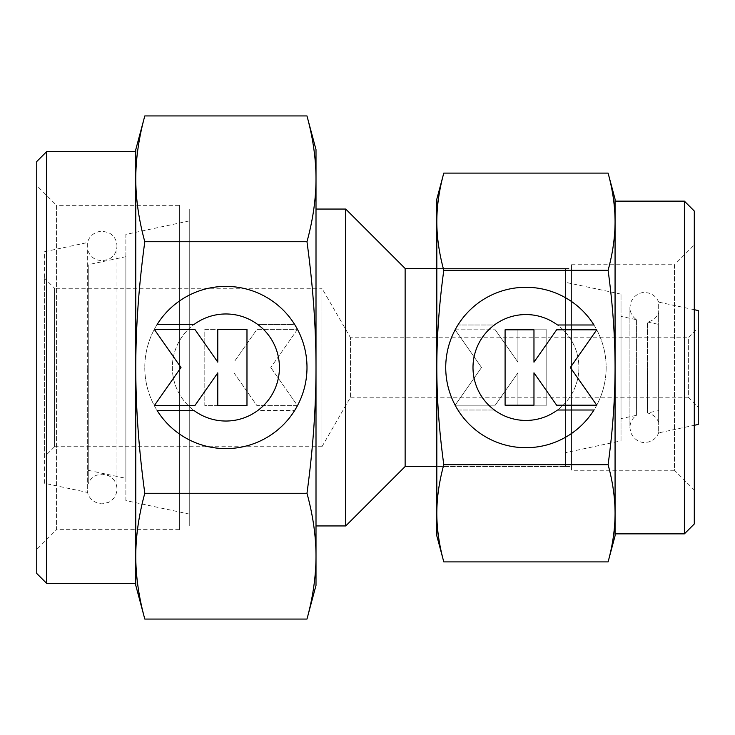 <?xml version="1.0" encoding="UTF-8"?>
<svg xmlns="http://www.w3.org/2000/svg" width="735" height="735" viewBox="0 0 735 735"><rect width="100%" height="100%" fill="white"/><g stroke="black" fill="none" stroke-linecap="round" stroke-linejoin="round"><path stroke-width="0.55" stroke-dasharray="3.67 2.76" d="M694.29 309.701L658.67 302.131L658.67 367.5L658.67 302.131C656.722 297.381 653.277 294.331 648.334 292.971L644.779 292.539C642.932 292.208 634.819 293.081 630.694 302.664L629.923 307.386L629.923 427.614L630.694 432.336C634.819 441.919 642.932 442.792 644.779 442.461L648.334 442.029C653.277 440.669 656.722 437.619 658.67 432.869L658.67 367.5L658.67 432.869L694.29 425.299M88.246 367.5L88.246 483.676L88.246 367.5M636.418 319.67L636.418 367.5L636.418 319.67L621.011 316.399L621.011 418.601L636.418 415.33L636.418 367.5L636.418 415.33C632.229 418.353 630.06 422.441 629.923 427.614L629.923 307.386C630.06 312.559 632.229 316.647 636.418 319.67M44.67 456.628L44.67 278.372L44.67 456.628L54.574 446.724L54.574 288.276L44.67 278.372M54.574 446.724L321.948 446.724L321.948 288.276L54.574 288.276L54.574 446.724M321.948 446.724L350.531 397.212L350.531 337.788L321.948 288.276L321.948 446.724M350.531 397.212L688.346 397.212L688.346 337.788L350.531 337.788L350.531 397.212M688.346 397.212L698.25 407.107L698.25 327.893L688.346 337.788L688.346 397.212M698.25 310.547L698.25 424.453M621.011 294.129L565.555 282.341L565.555 452.659L621.011 440.871L621.011 294.129L621.011 440.871M565.555 268.477L436.82 268.477L571.499 268.477L571.499 466.523L436.82 466.523L565.555 466.523L565.555 268.477L565.555 466.523M405.132 268.477L405.132 466.523M345.716 209.052L345.716 525.948M316.004 209.052L189.253 209.052L189.253 525.948L316.004 525.948L179.349 525.948L179.349 209.052L316.004 209.052L316.004 525.948L316.004 209.052M189.253 220.941L125.878 234.41L125.878 500.59L189.253 514.059L189.253 220.941L189.253 514.059M125.878 256.68L88.246 264.683L88.246 470.317L125.878 478.32L125.878 256.68L125.878 478.32M88.246 251.324C89.872 255.348 92.683 258.178 96.689 259.822L102.11 260.851L108.642 259.336C113.953 256.469 116.727 252.022 116.966 245.995L116.966 367.5L116.966 245.995C116.727 239.968 113.953 235.522 108.642 232.655L102.11 231.139C91.765 231.874 87.915 239.656 87.658 242.532L87.658 367.5L87.658 242.532L44.67 251.673L44.67 483.327L87.658 492.468L87.658 367.5L87.658 492.468C87.915 495.344 91.765 503.126 102.11 503.861L108.642 502.345C113.953 499.478 116.727 495.032 116.966 489.005L116.966 367.5L116.966 489.005C116.727 482.978 113.953 478.531 108.642 475.664L102.11 474.149L96.689 475.178C92.683 476.822 89.872 479.652 88.246 483.676M44.67 483.327L44.67 251.673M88.246 470.317L88.246 264.683M125.878 500.59L125.878 234.41M189.253 525.948L189.253 209.052M565.555 452.659L565.555 282.341M621.011 418.601L621.011 316.399M698.25 327.893L698.25 407.107M658.643 324.392L658.643 410.608L658.643 324.392L647.416 322.013L647.416 367.5L647.416 322.013C652.772 320.873 656.511 317.777 658.643 312.724L658.643 367.5L658.643 312.724M658.643 422.276L658.643 367.5L658.643 422.276C656.511 417.223 652.772 414.127 647.416 412.987L647.416 367.5L647.416 412.987L658.643 410.608M684.386 201.133L684.386 533.867M615.066 201.133L615.066 533.867M694.29 211.037L694.29 523.963M436.82 466.523L436.82 268.477L436.82 466.523M571.499 264.747L674.482 264.747L674.482 470.253L571.499 470.253L571.499 264.747L571.499 470.253M694.29 244.948L694.29 490.052L674.482 470.253L674.482 264.747L694.29 244.948L694.29 490.052M615.066 199.157L615.066 221.713C615.048 206.25 612.724 190.043 608.093 173.111M608.093 561.889C612.724 544.957 615.048 528.75 615.066 513.287L615.066 535.843M443.793 173.111C439.162 190.043 436.838 206.25 436.82 221.713C436.838 237.166 439.162 253.373 443.793 270.305C439.162 304.18 436.838 336.575 436.82 367.5C436.838 398.425 439.162 430.82 443.793 464.695C439.162 481.627 436.838 497.834 436.82 513.287L436.82 535.843M436.82 199.157L436.82 513.287C436.838 528.75 439.162 544.957 443.793 561.889M457.923 410.011A80.216 80.216 0 0 0 593.963 410.011L557.488 410.011A52.938 52.938 0 0 0 568.458 335.95A52.938 52.938 0 0 0 494.398 324.989A52.938 52.938 0 0 1 557.488 324.989L593.963 324.989A80.216 80.216 0 0 1 568.458 435.515A80.216 80.216 0 0 1 457.923 410.011A80.216 80.216 0 0 0 568.458 435.515A80.216 80.216 0 0 0 593.963 324.989A80.216 80.216 0 0 0 457.923 324.989A80.216 80.216 0 0 1 593.963 324.989A80.216 80.216 0 0 0 483.428 299.485A80.216 80.216 0 0 0 457.923 410.011L494.398 410.011L457.923 410.011M494.398 324.989A52.938 52.938 0 0 1 568.458 335.95A52.938 52.938 0 0 1 494.398 410.011A52.938 52.938 0 0 0 557.488 410.011A52.938 52.938 0 0 1 483.428 399.05A52.938 52.938 0 0 1 494.398 324.989L457.923 324.989L494.398 324.989M455.14 329.804L495.252 329.804L455.14 329.804L481.544 367.5L455.14 405.196L495.252 405.196L517.918 372.82L517.918 405.196L546.794 405.196L546.794 329.804L517.918 329.804L517.918 362.18L495.252 329.804L517.918 362.18L517.918 329.804L546.794 329.804L546.794 405.196L517.918 405.196L517.918 372.82L495.252 405.196L455.14 405.196L481.544 367.5L455.14 329.804M505.092 405.196L533.968 405.196L533.968 372.82L556.634 405.196L596.746 405.196L570.342 367.5L596.746 329.804L556.634 329.804L533.968 362.18L533.968 329.804L505.092 329.804L505.092 405.196M608.093 270.305C612.724 253.373 615.048 237.166 615.066 221.713L615.066 367.5C615.048 336.575 612.724 304.18 608.093 270.305L443.793 270.305M608.093 464.695C612.724 430.82 615.048 398.425 615.066 367.5L615.066 513.287C615.048 497.834 612.724 481.627 608.093 464.695L443.793 464.695M571.499 466.523L571.499 268.477M615.066 513.287L615.066 221.713M46.654 583.379L46.654 151.621M135.773 583.379L135.773 151.621M36.75 573.475L36.75 161.525M179.349 529.669L56.558 529.669L56.558 205.331L179.349 205.331L179.349 529.669L179.349 205.331M36.75 549.468L36.75 185.532L56.558 205.331L56.558 529.669L36.75 549.468L36.75 185.532M135.773 585.363L135.773 556.174C135.8 576.185 138.805 597.142 144.804 619.063M144.804 115.937C138.805 137.858 135.8 158.815 135.773 178.825L135.773 149.637M306.973 619.063C312.972 597.142 315.986 576.185 316.004 556.174C315.986 536.164 312.972 515.198 306.973 493.277C312.972 449.443 315.986 407.521 316.004 367.5C315.986 327.479 312.972 285.557 306.973 241.723C312.972 219.802 315.986 198.836 316.004 178.825L316.004 149.637M316.004 585.363L316.004 178.825C315.986 158.815 312.972 137.858 306.973 115.937M294.671 324.512A81.107 81.107 0 0 0 157.115 324.512L193.994 324.512A53.526 53.526 0 0 0 182.905 399.399A53.526 53.526 0 0 0 257.792 410.488A53.526 53.526 0 0 1 193.994 410.488L157.115 410.488A81.107 81.107 0 0 1 182.905 298.722A81.107 81.107 0 0 1 294.671 324.512A81.107 81.107 0 0 0 182.905 298.722A81.107 81.107 0 0 0 157.115 410.488A81.107 81.107 0 0 0 294.671 410.488A81.107 81.107 0 0 1 157.115 410.488A81.107 81.107 0 0 0 268.872 436.278A81.107 81.107 0 0 0 294.671 324.512L257.792 324.512L294.671 324.512M257.792 410.488A53.526 53.526 0 0 1 182.905 399.399A53.526 53.526 0 0 1 257.792 324.512A53.526 53.526 0 0 0 193.994 324.512A53.526 53.526 0 0 1 268.872 335.601A53.526 53.526 0 0 1 257.792 410.488L294.671 410.488L257.792 410.488M297.482 329.381L270.783 367.5L297.482 329.381L256.928 329.381L234.006 362.125L234.006 329.381L204.808 329.381L204.808 405.619L234.006 405.619L234.006 372.875L256.928 405.619L297.482 405.619L270.783 367.5L297.482 405.619L256.928 405.619L234.006 372.875L234.006 405.619L204.808 405.619L204.808 329.381L234.006 329.381L234.006 362.125L256.928 329.381L297.482 329.381M246.978 329.381L217.78 329.381L217.78 362.125L194.858 329.381L154.304 329.381L180.994 367.5L154.304 405.619L194.858 405.619L217.78 372.875L217.78 405.619L246.978 405.619L246.978 329.381M144.804 493.277C138.805 515.198 135.8 536.164 135.773 556.174L135.773 367.5C135.8 407.521 138.805 449.443 144.804 493.277L306.973 493.277M144.804 241.723C138.805 285.557 135.8 327.479 135.773 367.5L135.773 178.825C135.8 198.836 138.805 219.802 144.804 241.723L306.973 241.723M179.349 209.052L179.349 525.948M135.773 178.825L135.773 556.174"/><path stroke-width="1.1" d="M694.29 425.299L698.25 424.453L698.25 310.547L694.29 309.701M436.82 268.477L405.132 268.477L345.716 209.052L316.004 209.052M316.004 525.948L345.716 525.948L405.132 466.523L436.82 466.523M345.716 525.948L345.716 209.052M405.132 466.523L405.132 268.477M608.093 270.305C612.724 304.18 615.048 336.575 615.066 367.5C615.048 398.425 612.724 430.82 608.093 464.695C612.724 481.627 615.048 497.834 615.066 513.287L615.066 533.867L684.386 533.867L694.29 523.963L694.29 211.037L684.386 201.133L615.066 201.133L615.066 221.713C615.048 237.166 612.724 253.373 608.093 270.305L443.793 270.305C439.162 253.373 436.838 237.166 436.82 221.713C436.838 206.25 439.162 190.043 443.793 173.111L436.82 199.157L436.82 367.5C436.838 336.575 439.162 304.18 443.793 270.305M615.066 199.157L608.093 173.111C612.724 190.043 615.048 206.25 615.066 221.713L615.066 199.157M608.093 561.889L615.066 535.843L615.066 513.287C615.048 528.75 612.724 544.957 608.093 561.889L443.793 561.889C439.162 544.957 436.838 528.75 436.82 513.287C436.838 497.834 439.162 481.627 443.793 464.695C439.162 430.82 436.838 398.425 436.82 367.5L436.82 535.843L443.793 561.889M593.963 410.011A80.216 80.216 0 0 1 457.923 410.011A80.216 80.216 0 0 1 483.428 299.485A80.216 80.216 0 0 1 593.963 324.989L557.488 324.989A52.938 52.938 0 0 0 483.428 399.05A52.938 52.938 0 0 0 557.488 410.011L593.963 410.011M533.968 405.196L505.092 405.196L505.092 329.804L533.968 329.804L533.968 362.18L556.634 329.804L596.746 329.804L570.342 367.5L596.746 405.196L556.634 405.196L533.968 372.82L533.968 405.196M608.093 464.695L443.793 464.695M608.093 173.111L443.793 173.111M615.066 513.287L615.066 221.713M684.386 533.867L684.386 201.133M144.804 493.277C138.805 449.443 135.8 407.521 135.773 367.5C135.8 327.479 138.805 285.557 144.804 241.723C138.805 219.802 135.8 198.836 135.773 178.825L135.773 151.621L46.654 151.621L36.75 161.525L36.75 573.475L46.654 583.379L135.773 583.379L135.773 556.174C135.8 536.164 138.805 515.198 144.804 493.277L306.973 493.277C312.972 515.198 315.986 536.164 316.004 556.174C315.986 576.185 312.972 597.142 306.973 619.063L316.004 585.363L316.004 367.5C315.986 407.521 312.972 449.443 306.973 493.277M135.773 585.363L144.804 619.063C138.805 597.142 135.8 576.185 135.773 556.174L135.773 585.363M144.804 115.937L135.773 149.637L135.773 178.825C135.8 158.815 138.805 137.858 144.804 115.937L306.973 115.937C312.972 137.858 315.986 158.815 316.004 178.825C315.986 198.836 312.972 219.802 306.973 241.723C312.972 285.557 315.986 327.479 316.004 367.5L316.004 149.637L306.973 115.937M157.115 324.512A81.107 81.107 0 0 1 294.671 324.512A81.107 81.107 0 0 1 268.872 436.278A81.107 81.107 0 0 1 157.115 410.488L193.994 410.488A53.526 53.526 0 0 0 268.872 335.601A53.526 53.526 0 0 0 193.994 324.512L157.115 324.512M217.78 329.381L246.978 329.381L246.978 405.619L217.78 405.619L217.78 372.875L194.858 405.619L154.304 405.619L180.994 367.5L154.304 329.381L194.858 329.381L217.78 362.125L217.78 329.381M144.804 241.723L306.973 241.723M144.804 619.063L306.973 619.063M135.773 178.825L135.773 556.174M46.654 151.621L46.654 583.379"/></g></svg>
